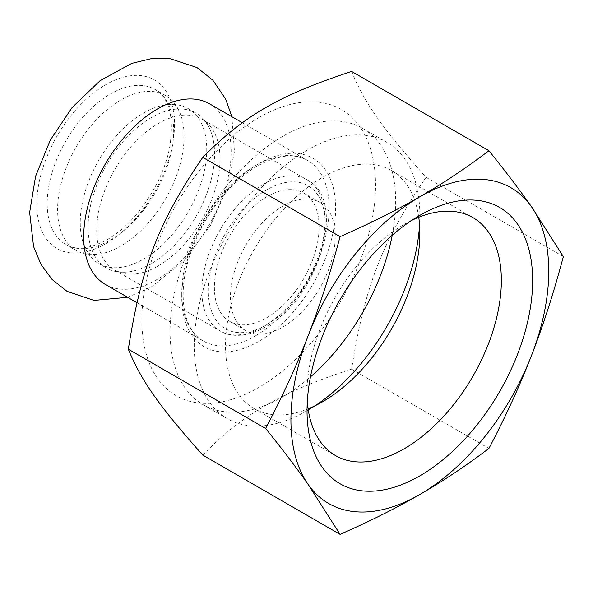 <?xml version="1.0" encoding="UTF-8"?>
<svg xmlns="http://www.w3.org/2000/svg" width="593" height="593" viewBox="0 0 593 593"><rect width="100%" height="100%" fill="white"/><g stroke="black" fill="none" stroke-linecap="round" stroke-linejoin="round"><path stroke-width="0.44" stroke-dasharray="2.96 2.22" d="M105.302 284.41A104.257 60.197 120 0 0 157.427 279.244A104.257 60.197 120 0 0 225.54 187.373A104.257 60.197 120 0 0 209.559 103.827M120.846 99.965A89.447 51.643 120 0 0 62.413 178.782A89.447 51.643 120 0 0 76.119 250.461A89.447 51.643 120 0 0 96.17 254.486A89.447 51.643 120 0 0 120.846 246.028A89.447 51.643 120 0 0 179.079 110.884A89.447 51.643 120 0 0 165.566 95.532A89.447 51.643 120 0 0 120.846 99.965M143.506 259.111A89.447 51.643 120 0 0 201.939 180.294A89.447 51.643 120 0 0 188.226 108.615A89.447 51.643 120 0 0 168.175 104.59A89.447 51.643 120 0 0 143.506 113.048A89.447 51.643 120 0 0 85.266 248.193A89.447 51.643 120 0 0 98.779 263.544A89.447 51.643 120 0 0 143.506 259.111M151.334 263.633A89.447 51.643 -60 0 1 124.634 272.224A89.447 51.643 -60 0 1 106.614 268.066A89.447 51.643 -60 0 1 92.901 196.387A89.447 51.643 -60 0 1 151.334 117.57A89.447 51.643 -60 0 1 196.061 113.137A89.447 51.643 -60 0 1 208.669 126.665A89.447 51.643 -60 0 1 151.334 263.633M266.754 196.765A74.066 42.763 120 0 0 218.372 262.032A74.066 42.763 120 0 0 229.721 321.376A74.066 42.763 120 0 0 266.754 317.707A74.066 42.763 120 0 0 315.135 252.44A74.066 42.763 120 0 0 303.786 193.096A74.066 42.763 120 0 0 266.754 196.765M258.696 117.681A165.217 95.391 120 0 0 141.868 320.035A165.217 95.391 120 0 0 258.696 387.488A165.217 95.391 120 0 0 375.525 185.135A165.217 95.391 120 0 0 258.696 117.681M419.547 224.91A159.524 92.1 120 0 0 419.837 215.37A159.524 92.1 120 0 0 386.799 142.342A159.524 92.1 120 0 0 307.041 150.244A159.524 92.1 120 0 0 202.828 290.815A159.524 92.1 120 0 0 227.275 418.643A159.524 92.1 120 0 0 307.041 410.741L322.681 401.713L307.041 410.741L307.041 392.677A137.398 79.329 120 0 0 307.33 401.202M411.72 220.388A137.398 79.329 120 0 0 404.196 224.399A137.398 79.329 120 0 0 307.041 392.677M418.74 217.268A137.398 79.329 120 0 0 391.38 170.532A137.398 79.329 120 0 0 285.5 207.342A137.398 79.329 120 0 0 225.525 345.615A137.398 79.329 120 0 0 253.982 408.518A137.398 79.329 120 0 0 308.138 408.844M351.619 71.434C364.562 102.967 382.07 127.873 426.041 177.322C382.07 241.714 364.562 286.842 351.619 369.15C316.173 380.491 287.531 392.596 265.671 405.471C243.375 418.087 222.405 434.625 202.762 455.09M563.35 256.591L426.041 177.322M488.921 448.419L351.619 369.15M307.041 410.741A159.524 92.1 120 0 0 315.157 405.723M392.24 235.265A159.524 92.1 120 0 0 362.627 128.392A159.524 92.1 120 0 0 282.868 136.294A159.524 92.1 120 0 0 178.656 276.864A159.524 92.1 120 0 0 203.11 404.693A159.524 92.1 120 0 0 282.868 396.791A159.524 92.1 120 0 0 310.465 376.896M282.868 206.067A74.066 42.763 120 0 0 234.48 271.335A74.066 42.763 120 0 0 245.836 330.679A74.066 42.763 120 0 0 282.868 327.01A74.066 42.763 120 0 0 331.25 261.75A74.066 42.763 120 0 0 319.901 202.398A74.066 42.763 120 0 0 282.868 206.067M105.673 243.723A97.348 56.202 120 0 0 174.505 124.493A97.348 56.202 120 0 0 105.673 84.755A97.348 56.202 120 0 0 36.833 203.977A97.348 56.202 120 0 0 105.673 243.723M266.754 324.69A82.612 47.692 120 0 0 325.164 223.509A82.612 47.692 120 0 0 266.754 189.782A82.612 47.692 120 0 0 208.343 290.963A82.612 47.692 120 0 0 266.754 324.69M263.529 184.201A87.171 50.323 -60 0 1 307.115 179.887A87.171 50.323 -60 0 1 320.472 249.735A87.171 50.323 -60 0 1 263.529 326.55A87.171 50.323 -60 0 1 219.944 330.864A87.171 50.323 -60 0 1 206.586 261.016A87.171 50.323 -60 0 1 263.529 184.201M158.361 265.827A87.171 50.323 120 0 0 215.303 189.011A87.171 50.323 120 0 0 201.939 119.163A87.171 50.323 120 0 0 158.361 123.485A87.171 50.323 120 0 0 101.418 200.293A87.171 50.323 120 0 0 114.775 270.141A87.171 50.323 120 0 0 158.361 265.827M255.472 335.853A104.257 60.197 120 0 0 323.585 243.975A104.257 60.197 120 0 0 307.604 160.436A104.257 60.197 120 0 0 255.472 165.595A104.257 60.197 120 0 0 187.366 257.473A104.257 60.197 120 0 0 203.347 341.012A104.257 60.197 120 0 0 255.472 335.853M258.696 163.735A108.816 62.828 -60 0 1 325.335 258.533A108.816 62.828 -60 0 1 192.058 335.482A108.816 62.828 -60 0 1 258.696 163.735M110.446 240.024A89.447 51.643 120 0 0 168.879 161.207A89.447 51.643 120 0 0 155.166 89.528A89.447 51.643 120 0 0 110.446 93.961A89.447 51.643 120 0 0 52.014 172.778A89.447 51.643 120 0 0 65.727 244.457A89.447 51.643 120 0 0 110.446 240.024M127.628 297.301L151.148 287.064L183.719 261.105L210.248 225.777L226.822 189.1L234.443 151.497L231.885 116.717M96.17 254.486C90.773 254.227 88.535 253.915 89.447 253.545C89.55 254.523 88.164 252.737 85.266 248.193M179.079 110.884C176.158 106.34 174.765 104.553 174.905 105.524C175.802 105.131 173.564 104.82 168.175 104.59M98.779 263.544L106.614 268.066M188.226 108.615L196.061 113.137M124.634 272.224C120.268 272.276 116.984 271.587 114.775 270.141L219.944 330.864C229.669 336.928 245.962 337.988 265.812 326.773C318.167 299.317 348.387 200.1 307.115 179.887L201.939 119.163C204.296 120.357 206.534 122.855 208.669 126.665M136.953 302.682L203.347 341.012C181.969 330.116 175.921 288.732 193.266 245.954C206.216 212.25 231.982 180.391 257.755 165.825C277.924 154.773 294.543 152.979 307.604 160.436L242.367 122.773M404.196 224.399L419.837 215.37L419.837 233.434M253.982 408.518L335.497 455.58M391.38 170.532L472.895 217.594M203.11 404.693L227.275 418.643M362.627 128.392L386.799 142.342M229.721 321.376L245.836 330.679M303.786 193.096L319.901 202.398M165.566 95.532L155.166 89.528C169.168 97.771 174.097 116.487 169.961 145.67C163.853 182.081 135.701 223.857 107.029 239.691C89.773 248.978 76 250.565 65.727 244.457L76.119 250.461"/><path stroke-width="0.89" d="M242.367 122.773L209.559 103.827A104.257 60.197 120 0 0 157.427 108.993A104.257 60.197 120 0 0 89.321 200.864A104.257 60.197 120 0 0 105.302 284.41L136.953 302.682M307.33 401.202A137.398 79.329 120 0 0 335.497 455.58A137.398 79.329 120 0 0 441.377 418.769A137.398 79.329 120 0 0 501.352 280.496A137.398 79.329 120 0 0 472.895 217.594A137.398 79.329 120 0 0 411.72 220.388M307.041 410.741A159.524 92.1 -60 0 1 419.837 215.37A159.524 92.1 -60 0 1 532.64 280.496A159.524 92.1 -60 0 1 419.837 475.868A159.524 92.1 -60 0 1 307.041 410.741M308.138 408.844A137.398 79.329 120 0 0 322.681 401.713L322.681 401.713A137.398 79.329 120 0 0 419.837 233.434A137.398 79.329 120 0 0 418.74 217.268M128.333 349.203C141.275 266.894 158.783 221.767 202.762 157.375C244.168 115.553 279.184 95.34 351.619 71.434L488.921 150.704C466.12 168.012 443.09 183.363 419.837 196.765C396.628 210.189 370.039 223.479 340.063 236.644C330.457 272.721 319.835 305.721 308.197 335.645C296.604 365.592 282.416 396.539 265.634 428.472L128.333 349.203C141.275 380.736 158.783 405.642 202.762 455.09L340.063 534.36C370.039 521.195 396.628 507.897 419.837 494.473C443.09 481.079 466.12 465.72 488.921 448.419C505.696 416.486 519.883 385.539 531.476 355.592C543.114 325.668 553.736 292.668 563.35 256.591L531.476 206.735C519.883 190.22 505.696 171.547 488.921 150.704M340.063 236.644L202.762 157.375M265.634 428.472C282.416 449.316 296.604 467.988 308.197 484.503L340.063 534.36M531.476 355.592A182.31 105.257 120 0 0 531.476 206.735A182.31 105.257 120 0 0 419.837 196.765A182.31 105.257 120 0 0 308.197 335.645A182.31 105.257 120 0 0 308.197 484.503A182.31 105.257 120 0 0 419.837 494.473A182.31 105.257 120 0 0 531.476 355.592M315.157 405.723A159.524 92.1 120 0 0 419.547 224.91M310.465 376.896A159.524 92.1 120 0 0 392.24 235.265M231.885 116.717L225.636 99.024L212.791 80.151L196.972 67.55L169.991 58.64L150.755 58.789L131.794 63.377L100.091 80.678L72.161 107.459L50.286 140.141L35.602 176.247L29.65 212.435L33.571 246.532L40.873 264.219L52.11 279.511L67.083 291.356L93.983 300.392L127.628 297.301"/></g></svg>
